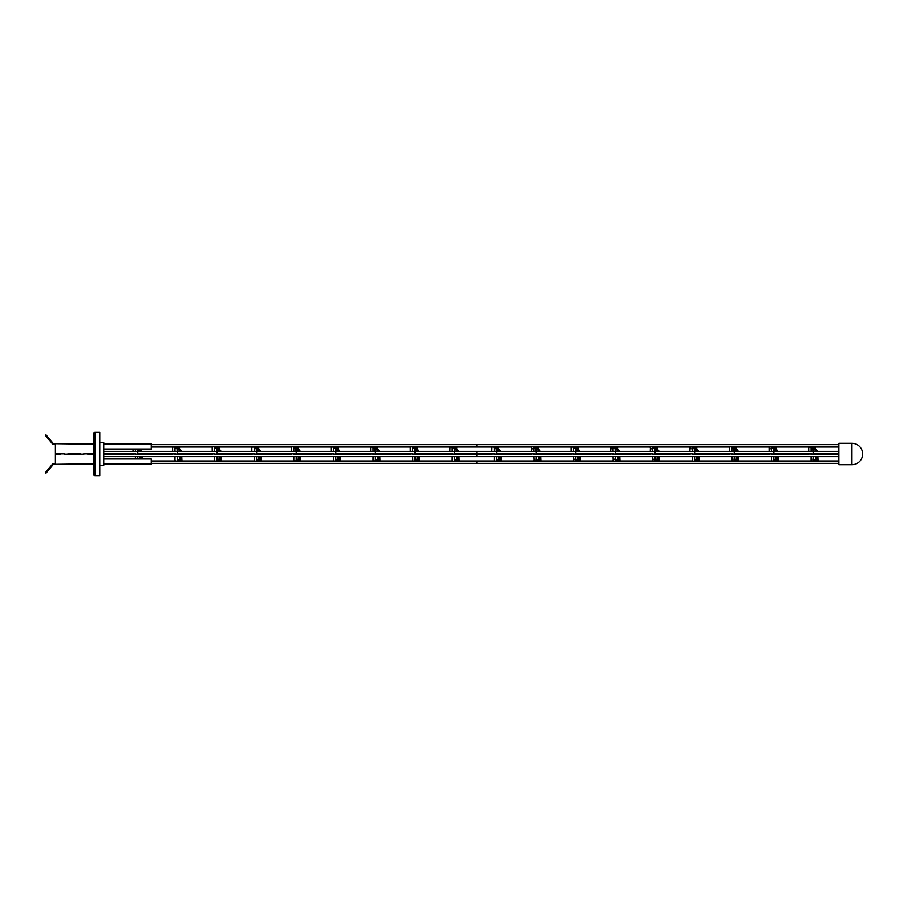 <?xml version="1.0" encoding="UTF-8"?>
<svg xmlns="http://www.w3.org/2000/svg" width="908" height="908" viewBox="0 0 908 908"><rect width="100%" height="100%" fill="white"/><g stroke="black" fill="none" stroke-linecap="round" stroke-linejoin="round"><path stroke-width="1.36" d="M103.739 458.971L151.261 458.971L151.261 464.294L103.739 464.294M93.433 466.281L93.433 464.294L53.776 464.294A0.794 0.794 0 0 0 53.175 464.578L46.002 473.113L45.4 472.603L47.942 469.572L48.555 470.083M55.411 463.5L53.776 463.5A1.589 1.589 0 0 0 52.562 464.067L47.942 469.572M93.433 463.829L55.411 464.294M55.411 463.829L55.411 454.556L60.166 454.556L60.166 453.864L64.127 453.864L64.32 454.556M93.433 454.556L87.894 454.556L87.894 453.864L83.933 453.864L83.729 454.556M79.972 454.556L68.089 454.556M60.166 453.444L55.411 453.444L60.166 454L55.411 454.556M64.127 453.864L60.166 453.864M79.972 454L68.089 454L79.972 454M87.894 453.864L83.933 453.864M93.433 454L87.894 454L93.433 454M151.261 458.971L103.739 458.415M64.32 454.136L68.089 454.136L64.32 454.704L64.127 453.444M93.433 441.719L93.433 443.706L53.776 443.706A0.794 0.794 0 0 1 53.175 443.422L48.555 437.917L47.942 438.428L45.4 435.397L46.002 434.887L48.555 437.917M103.739 443.706L151.261 443.706L151.261 449.585L103.739 449.585M55.411 444.5L53.776 444.5A1.589 1.589 0 0 1 52.562 443.933L47.942 438.428M55.411 443.706L93.433 444.171M55.411 453.444L55.411 444.171M68.089 454.136L68.089 453.444L79.972 453.444L79.972 454.136L83.729 454.136L83.933 453.444M93.433 453.444L87.894 453.444M103.739 449.029L151.261 449.029M79.972 454.136L83.729 454.136M95.022 432.412A1.589 1.589 0 0 0 93.433 434.001A1.589 1.589 0 0 1 95.022 432.412A1.589 1.589 0 0 0 93.433 434.001L93.433 473.999A1.589 1.589 0 0 0 95.022 475.588L99.778 475.588L99.778 432.412L95.022 432.412L95.022 475.588A1.589 1.589 0 0 1 93.433 473.999M99.778 442.514L103.739 442.514L103.739 465.486L99.778 465.486M476.825 452.57L476.825 453.762L476.825 452.57M476.825 445.839L476.825 444.648L476.825 445.839M135.417 454.715A1.192 0.885 179.6 0 0 133.045 454.738M179.591 447.031L179.489 448.439L179.591 447.031M178.343 446.475L179.512 447.667L179.432 450.028M178.399 447.031L177.401 448.847M176.765 447.031L174.983 448.847M176.697 446.475L177.877 447.667L177.82 450.277M151.261 447.031L172.77 447.031L172.599 447.644L173.78 446.475L174.972 447.667L175.006 451.389M175.028 454.715A1.192 0.885 179.6 0 0 172.645 454.738M219.203 447.031L219.089 448.439L219.168 446.974M217.943 446.475L219.123 447.667L219.044 450.028L219.089 448.439M218.011 447.031L217.012 448.847M216.376 447.031L214.583 448.847M216.308 446.475L217.477 447.667L217.432 450.277M176.424 447.031L212.37 447.031L212.2 447.644L213.391 446.475L214.583 447.667L214.606 451.389M214.629 454.715A1.192 0.885 179.6 0 0 212.256 454.738M258.814 447.031L258.701 448.439L258.78 446.974M257.554 446.475L258.723 447.667L258.644 450.028L258.701 448.439M257.622 447.031L256.623 448.847M255.977 447.031L254.195 448.847M255.908 446.475L257.089 447.667L257.032 450.277M216.036 447.031L251.981 447.031L251.811 447.644L252.992 446.475L254.183 447.667L254.217 451.389M254.24 454.715A1.192 0.885 179.6 0 0 251.868 454.738M298.414 447.031L298.312 448.439L298.414 447.031M297.166 446.475L298.335 447.667L298.255 450.028M297.222 447.031L296.224 448.847M295.588 447.031L293.806 448.847M295.52 446.475L296.7 447.667L296.644 450.277M255.647 447.031L291.581 447.031L291.411 447.644L292.603 446.475L293.795 447.667L293.817 451.389M293.851 454.715A1.192 0.885 179.6 0 0 291.468 454.738M338.026 447.031L337.912 448.439L338.026 447.031M336.766 446.475L337.935 447.667L337.855 450.028L337.912 448.439M336.834 447.031L335.835 448.847M335.188 447.031L333.406 448.847M335.12 446.475L336.3 447.667L336.244 450.277M295.248 447.031L331.193 447.031L331.045 451.389L331.023 447.644L332.203 446.475L333.395 447.667L333.429 451.389M333.452 454.715A1.192 0.885 179.6 0 0 331.079 454.738M377.626 447.031L377.524 448.439L377.592 446.974M376.377 446.475L377.546 447.667L377.467 450.028L377.524 448.439M376.434 447.031L375.435 448.847M374.8 447.031L373.018 448.847M374.732 446.475L375.912 447.667L375.855 450.277M334.859 447.031L370.804 447.031L370.623 447.644L371.815 446.475L373.006 447.667L373.029 451.389M373.063 454.715A1.192 0.885 179.6 0 0 370.68 454.738M417.237 447.031L417.124 448.439L417.203 446.974M415.978 446.475L417.158 447.667L417.078 450.028L417.124 448.439M416.046 447.031L415.047 448.847M414.411 447.031L412.618 448.847M414.343 446.475L415.512 447.667L415.455 450.277M374.459 447.031L410.405 447.031L410.234 447.644L411.426 446.475L412.607 447.667L412.641 451.389M412.663 454.715A1.192 0.885 179.6 0 0 410.291 454.738M456.849 447.031L456.735 448.439L456.815 446.974M455.589 446.475L456.758 447.667L456.679 450.028L456.735 448.439M455.646 447.031L454.647 448.847M454.011 447.031L452.229 448.847M453.943 446.475L455.124 447.667L455.067 450.277M414.071 447.031L450.016 447.031L449.869 451.389L449.846 447.644L451.026 446.475L452.218 447.667L452.252 451.389M452.275 454.715A1.192 0.885 179.6 0 0 449.903 454.738M175.471 446.475C176.788 447.076 176.754 447.076 175.369 446.475C174.064 447.076 174.098 447.076 175.471 446.475M173.757 446.475L175.369 446.475M215.083 446.475C216.388 447.076 216.354 447.076 214.98 446.475C213.664 447.076 213.698 447.076 215.083 446.475M213.369 446.475L214.98 446.475M254.683 446.475C255.999 447.076 255.965 447.076 254.581 446.475C253.275 447.076 253.309 447.076 254.683 446.475M252.969 446.475L254.581 446.475M294.294 446.475C295.611 447.076 295.577 447.076 294.192 446.475C292.875 447.076 292.909 447.076 294.294 446.475M292.58 446.475L294.192 446.475M333.906 446.475C335.211 447.076 335.177 447.076 333.804 446.475C332.487 447.076 332.521 447.076 333.906 446.475M332.192 446.475L333.792 446.475M373.506 446.475C374.822 447.076 374.788 447.076 373.404 446.475C372.098 447.076 372.132 447.076 373.506 446.475M373.404 446.475L371.815 446.475M413.117 446.475C414.423 447.076 414.389 447.076 413.015 446.475C411.699 447.076 411.733 447.076 413.117 446.475M413.015 446.475L411.426 446.475M452.717 446.475C454.034 447.076 454 447.076 452.615 446.475C451.31 447.076 451.344 447.076 452.717 446.475M452.615 446.475L451.026 446.475M838.833 456.611L476.825 456.611L476.825 454.238L476.825 456.611L103.739 456.611M838.833 463.352L476.825 463.352L476.825 460.969L476.825 463.352L151.261 463.352M137.8 453.285A1.192 0.885 -179.6 0 1 135.417 453.262M177.401 453.285A1.192 0.885 -179.6 0 1 175.028 453.262M175.006 456.611L174.972 460.356L176.152 461.525L177.344 460.333L177.378 456.611M179.069 461.525L180.249 460.333L180.17 456.611M179.137 460.969L177.355 459.153M180.715 461.525L181.884 460.333L181.759 456.611M180.783 460.969L179.784 459.153M181.975 460.969L181.861 459.561L181.975 460.969M217.012 453.285A1.192 0.885 -179.6 0 1 214.629 453.262M214.606 456.611L214.583 460.356L215.763 461.525L216.955 460.333L216.978 456.611M218.68 461.525L219.861 460.333L219.781 456.611M218.749 460.969L216.967 459.153M220.326 461.525L221.495 460.333L221.37 456.611M220.383 460.969L219.384 459.153M221.575 460.969L221.473 459.561L221.541 461.026M256.612 453.285A1.192 0.885 -179.6 0 1 254.24 453.262M254.217 456.611L254.183 460.356L255.375 461.525L256.567 460.322L256.589 456.611M258.292 461.525L259.461 460.333L259.382 456.611M258.36 460.969L256.567 459.153M259.926 461.525L261.107 460.333L260.982 456.611M259.994 460.969L258.996 459.153M261.186 460.969L261.073 459.561L261.152 461.026M296.224 453.285A1.192 0.885 -179.6 0 1 293.851 453.262M293.817 456.611L293.795 460.356L294.975 461.525L296.167 460.333L296.201 456.611M297.892 461.525L299.072 460.333L298.993 456.611M297.96 460.969L296.178 459.153M299.538 461.525L300.707 460.333L300.582 456.611M299.595 460.969L298.596 459.153M300.798 460.969L300.684 459.561L300.798 460.969M335.835 453.285A1.192 0.885 -179.6 0 1 333.452 453.262M333.429 456.611L333.395 460.356L334.587 461.525L335.778 460.333L335.801 456.611M337.504 461.525L338.673 460.333L338.605 456.611M337.572 460.969L335.778 459.153M339.149 461.525L340.318 460.333L340.194 456.611L340.296 459.561M339.206 460.969L338.207 459.153M340.398 460.969L340.579 460.333L340.398 460.969M375.435 453.285A1.192 0.885 -179.6 0 1 373.063 453.262M337.231 460.969L373.177 460.969L373.029 456.611L373.006 460.356L374.187 461.525L375.379 460.333L375.413 456.611M377.104 461.525L378.284 460.333L378.205 456.611M377.172 460.969L375.39 459.153M378.75 461.525L379.919 460.333L379.794 456.611L379.896 459.561M378.818 460.969L377.819 459.153M415.047 453.285A1.192 0.885 -179.6 0 1 412.663 453.262M376.843 460.969L412.777 460.969L412.641 456.611L412.607 460.356L413.798 461.525L414.99 460.333L415.013 456.611M416.715 461.525L417.896 460.333L417.816 456.611M416.783 460.969L415.001 459.153M418.361 461.525L419.53 460.333L419.405 456.611L419.507 459.561M418.418 460.969L417.419 459.153M454.647 453.285A1.192 0.885 -179.6 0 1 452.275 453.262M416.443 460.969L452.388 460.969L452.252 456.611L452.218 460.356L453.41 461.525L454.59 460.333L454.624 456.611M456.327 461.525L457.496 460.333L457.416 456.611M456.395 460.969L454.602 459.153M457.961 461.525L459.13 460.333L459.017 456.611L459.108 459.561M458.029 460.969L457.03 459.153M459.221 460.969L459.403 460.333L459.221 460.969M174.972 460.356L175.142 460.969L151.261 460.969M214.583 460.356L214.753 460.969L178.808 460.969M254.183 460.356L254.353 460.969L218.408 460.969M293.795 460.356L293.965 460.969L258.02 460.969M333.395 460.356L333.565 460.969L297.631 460.969M176.141 461.525L177.752 461.525C179.126 460.924 179.16 460.924 177.855 461.525M215.741 461.525L217.352 461.525C218.737 460.924 218.771 460.924 217.455 461.525M255.352 461.525L256.964 461.525C258.337 460.924 258.371 460.924 257.066 461.525M294.975 461.525L296.564 461.525C297.949 460.924 297.983 460.924 296.678 461.525M334.587 461.525L336.176 461.525C337.549 460.924 337.594 460.924 336.278 461.525M374.187 461.525L375.776 461.525C377.161 460.924 377.195 460.924 375.889 461.525M413.798 461.525L415.387 461.525C416.772 460.924 416.806 460.924 415.489 461.525M453.41 461.525L454.999 461.525C456.372 460.924 456.406 460.924 455.101 461.525M851.908 464.692L838.833 464.692L838.833 443.308L851.908 443.308A10.692 10.692 0 0 1 862.6 454A10.692 10.692 0 0 1 851.908 464.692L851.908 443.308M498.821 447.031L498.719 448.439L498.798 446.974M497.573 446.475L498.742 447.667L498.662 450.028L498.719 448.439M497.629 447.031L496.631 448.847M495.995 447.031L494.213 448.847M495.927 446.475L497.107 447.667L497.051 450.277M453.671 447.031L492 447.031L491.852 451.389L491.83 447.644L493.01 446.475L494.202 447.667L494.236 451.389M494.258 454.715A1.192 0.885 179.6 0 0 491.886 454.738M538.433 447.031L538.319 448.439L538.399 446.974M537.173 446.475L538.353 447.667L538.274 450.028L539.125 449.823L538.41 450.05M537.241 447.031L536.242 448.847M535.606 447.031L533.813 448.847M535.538 446.475L536.707 447.667L536.662 450.277M532.621 448.847L531.43 447.644L532.621 446.475L533.813 447.667L533.836 451.389M533.859 454.715A1.192 0.885 179.6 0 0 531.486 454.738M578.044 447.031L577.931 448.439L578.01 446.974M576.784 446.475L577.953 447.667L577.874 450.028L578.736 449.823L578.021 450.05M576.852 447.031L575.854 448.847M575.207 447.031L573.425 448.847M575.139 446.475L576.319 447.667L576.262 450.277M535.266 447.031L571.211 447.031L571.064 451.389L571.041 447.644L572.222 446.475L573.413 447.667L573.447 451.389M573.47 454.715A1.192 0.885 179.6 0 0 571.098 454.738M611.856 448.847L610.641 447.644L611.833 446.475L613.025 447.667L613.048 451.389M617.644 447.031L617.542 448.439L617.61 446.974M616.396 446.475L617.565 447.667L617.485 450.028L617.542 448.439M616.453 447.031L615.454 448.847M614.818 447.031L613.036 448.847M614.75 446.475L615.93 447.667L615.874 450.277M613.082 454.715A1.192 0.885 179.6 0 0 610.698 454.738M651.467 448.847L650.253 447.644L651.433 446.475L652.625 447.667L652.659 451.389M657.256 447.031L657.142 448.439L657.256 447.031M655.996 446.475L657.165 447.667L657.097 450.028M656.064 447.031L655.065 448.847M654.418 447.031L652.636 448.847M654.35 446.475L655.531 447.667L655.474 450.277M652.682 454.715A1.192 0.885 179.6 0 0 650.31 454.738M691.067 448.847L689.864 447.644L691.045 446.475L692.236 447.667L692.259 451.389M696.856 447.031L696.754 448.439L696.822 446.974M695.607 446.475L696.776 447.667L696.697 450.028L696.754 448.439M695.664 447.031L694.665 448.847M694.03 447.031L692.248 448.847M693.962 446.475L695.142 447.667L695.085 450.277M692.293 454.715A1.192 0.885 179.6 0 0 689.91 454.738M736.467 447.031L736.354 448.439L736.433 446.974M735.208 446.475L736.388 447.667L736.309 450.028L736.354 448.439M735.276 447.031L734.277 448.847M733.641 447.031L731.848 448.847M733.573 446.475L734.742 447.667L734.697 450.277M693.689 447.031L729.635 447.031L729.465 447.644L730.656 446.475L731.848 447.678L731.871 451.389M731.893 454.715A1.192 0.885 179.6 0 0 729.521 454.738M770.279 448.847L769.076 447.644L770.256 446.475L771.448 447.667L771.482 451.389M776.079 447.031L775.965 448.439L776.045 446.974M774.819 446.475L775.988 447.667L775.909 450.028L775.965 448.439M774.876 447.031L773.877 448.847M773.241 447.031L771.46 448.847M773.173 446.475L774.354 447.667L774.297 450.277M771.505 454.715A1.192 0.885 179.6 0 0 769.133 454.738M815.679 447.031L815.577 448.439L815.679 447.031M814.431 446.475L815.6 447.667L815.52 450.028M814.487 447.031L813.489 448.847M812.853 447.031L811.06 448.847M812.785 446.475L813.954 447.667L813.909 450.277M772.912 447.031L808.846 447.031L808.676 447.644L809.868 446.475L811.06 447.667L811.082 451.389M811.116 454.715A1.192 0.885 179.6 0 0 808.733 454.738M494.701 446.475C496.018 447.076 495.984 447.076 494.599 446.475C493.294 447.076 493.328 447.076 494.701 446.475M492.987 446.475L494.599 446.475M534.313 446.475C535.618 447.076 535.584 447.076 534.21 446.475C532.894 447.076 532.928 447.076 534.313 446.475M532.599 446.475L534.21 446.475M573.924 446.475C575.229 447.076 575.195 447.076 573.811 446.475C572.505 447.076 572.539 447.076 573.924 446.475M572.199 446.475L573.811 446.475M613.524 446.475C614.841 447.076 614.807 447.076 613.422 446.475C612.106 447.076 612.14 447.076 613.524 446.475M611.81 446.475L613.422 446.475M653.136 446.475C654.441 447.076 654.407 447.076 653.034 446.475C651.717 447.076 651.751 447.076 653.136 446.475M651.422 446.475L653.034 446.475M692.736 446.475C694.053 447.076 694.018 447.076 692.634 446.475C691.329 447.076 691.363 447.076 692.736 446.475M691.022 446.475L692.634 446.475M732.347 446.475C733.653 447.076 733.619 447.076 732.245 446.475C730.929 447.076 730.963 447.076 732.347 446.475M730.634 446.475L732.245 446.475M771.948 446.475C773.264 447.076 773.23 447.076 771.845 446.475C770.54 447.076 770.574 447.076 771.948 446.475M771.845 446.475L770.256 446.475M811.559 446.475C812.876 447.076 812.842 447.076 811.457 446.475C810.14 447.076 810.174 447.076 811.559 446.475M811.457 446.475L809.868 446.475M531.43 447.644L531.464 451.389L531.6 447.031L495.654 447.031M610.641 447.644L610.675 451.389L610.812 447.031L574.878 447.031M650.287 451.389L650.423 447.031L614.478 447.031M689.864 447.644L689.887 451.389L690.035 447.031L654.089 447.031M769.076 447.644L769.099 451.389L769.246 447.031L733.301 447.031M496.631 453.285A1.192 0.885 -179.6 0 1 494.258 453.262M494.236 456.611L494.202 460.356L495.382 461.525L496.574 460.333L496.608 456.611M498.299 461.525L499.479 460.333L499.4 456.611M498.367 460.969L496.585 459.153M499.945 461.525L501.114 460.333L500.989 456.611M500.013 460.969L499.014 459.153M501.205 460.969L501.091 459.561L501.171 461.026M536.242 453.285A1.192 0.885 -179.6 0 1 533.859 453.262M534.994 459.153L533.813 460.356L534.994 461.525L536.185 460.333L536.219 456.611M537.911 461.525L539.091 460.333L539.011 456.611M537.979 460.969L536.197 459.153M539.556 461.525L540.725 460.333L540.601 456.611M539.613 460.969L538.614 459.153M540.805 460.969L540.703 459.561L540.771 461.026M575.842 453.285A1.192 0.885 -179.6 0 1 573.47 453.262M574.628 459.153L573.413 460.356L574.605 461.525L575.797 460.333L575.82 456.611M577.522 461.525L578.691 460.333L578.623 456.611M577.59 460.969L575.797 459.153M579.156 461.525L580.337 460.333L580.212 456.611M579.225 460.969L578.226 459.153M580.416 460.969L580.303 459.561L580.416 460.969M615.454 453.285A1.192 0.885 -179.6 0 1 613.082 453.262M614.228 459.153L613.025 460.356L614.205 461.525L615.397 460.333L615.431 456.611M617.122 461.525L618.303 460.333L618.223 456.611M617.19 460.969L615.408 459.153M618.768 461.525L619.937 460.333L619.812 456.611M618.836 460.969L617.837 459.153M620.028 460.969L619.914 459.561L620.028 460.969M655.065 453.285A1.192 0.885 -179.6 0 1 652.682 453.262M653.839 459.153L652.625 460.356L653.817 461.525L655.009 460.333L655.031 456.611M656.734 461.525L657.914 460.333L657.835 456.611M656.802 460.969L655.02 459.153M658.379 461.525L659.548 460.333L659.424 456.611M658.436 460.969L657.437 459.153M659.628 460.969L659.526 459.561L659.594 461.026M694.665 453.285A1.192 0.885 -179.6 0 1 692.293 453.262M692.259 456.611L692.236 460.356L693.417 461.525L694.609 460.333L694.643 456.611M696.334 461.525L697.514 460.333L697.435 456.611M696.402 460.969L694.62 459.153M697.98 461.525L699.149 460.333L699.024 456.611L699.126 459.561M698.048 460.969L697.049 459.153M699.239 460.969L699.421 460.333L699.239 460.969M734.277 453.285A1.192 0.885 -179.6 0 1 731.893 453.262M733.051 459.153L731.837 460.356L733.028 461.525L734.22 460.333L734.243 456.611M735.945 461.525L737.126 460.333L737.046 456.611M736.013 460.969L734.231 459.153M737.591 461.525L738.76 460.333L738.635 456.611L738.737 459.561M737.648 460.969L736.649 459.153M773.877 453.285A1.192 0.885 -179.6 0 1 771.505 453.262M771.482 456.611L771.448 460.356L772.64 461.525L773.82 460.333L773.854 456.611M775.557 461.525L776.726 460.333L776.646 456.611M775.625 460.969L773.832 459.153M777.191 461.525L778.372 460.333L778.247 456.611L778.338 459.561M777.259 460.969L776.261 459.153M813.489 453.285A1.192 0.885 -179.6 0 1 811.116 453.262M812.263 459.153L811.06 460.356L812.24 461.525L813.432 460.333L813.466 456.611M815.157 461.525L816.337 460.333L816.258 456.611M815.225 460.969L813.443 459.153M816.803 461.525L817.972 460.333L817.847 456.611M816.86 460.969L815.861 459.153M818.063 460.969L817.949 459.561L818.063 460.969M857.844 462.887L857.107 463.352M494.202 460.356L494.372 460.969L456.054 460.969M533.836 456.611L533.983 460.969L498.038 460.969M573.447 456.611L573.584 460.969L537.638 460.969M613.048 456.611L613.195 460.969L577.25 460.969M652.659 456.611L652.795 460.969L616.861 460.969M692.236 460.356L692.407 460.969L656.461 460.969M731.837 460.356L731.871 456.611L732.018 460.969L696.073 460.969M771.448 460.356L771.618 460.969L735.673 460.969M811.06 460.356L811.082 456.611L811.23 460.969L775.284 460.969M495.371 461.525L496.982 461.525C498.356 460.924 498.39 460.924 497.085 461.525M534.971 461.525L536.583 461.525C537.967 460.924 538.001 460.924 536.685 461.525M574.582 461.525L576.194 461.525C577.567 460.924 577.601 460.924 576.296 461.525M614.183 461.525L615.794 461.525C617.179 460.924 617.213 460.924 615.908 461.525M653.794 461.525L655.406 461.525C656.79 460.924 656.825 460.924 655.508 461.525M693.406 461.525L695.006 461.525C696.391 460.924 696.425 460.924 695.119 461.525M733.028 461.525L734.617 461.525C736.002 460.924 736.036 460.924 734.72 461.525M772.64 461.525L774.229 461.525C775.602 460.924 775.636 460.924 774.331 461.525M812.24 461.525L813.829 461.525C815.214 460.924 815.248 460.924 813.943 461.525M151.261 463.829L103.739 463.829M103.739 444.171L151.261 444.171M838.833 451.389L103.739 451.389M494.451 453.762L454.454 453.762M452.468 453.762L414.854 453.762M412.868 453.762L375.242 453.762M373.256 453.762L335.642 453.762M333.656 453.762L296.031 453.762M294.044 453.762L256.419 453.762M254.433 453.762L216.819 453.762M214.833 453.762L177.208 453.762M175.221 453.762L137.607 453.762M135.621 453.762L103.739 453.762M838.833 444.648L151.261 444.648M139.843 449.585L140.683 449.823L139.968 450.05M137.551 451.389L137.437 449.585M138.232 449.585L138.209 450.277M135.383 449.585L135.394 451.389M178.672 449.823L178.57 447.576M177.151 451.389L176.935 447.565M218.283 449.823L218.181 447.576M216.762 451.389L216.535 447.565M257.883 449.823L257.781 447.576M256.362 451.389L256.147 447.565M297.495 449.823L297.393 447.576M295.974 451.389L295.747 447.565M337.095 449.823L336.993 447.576M335.574 451.389L335.358 447.565M376.707 449.823L376.604 447.576M375.186 451.389L374.97 447.565M416.307 449.823L416.204 447.576M414.797 451.389L414.57 447.565M455.918 449.823L455.816 447.576M454.397 451.389L454.182 447.565M410.234 447.644L410.268 451.389M370.623 447.644L370.657 451.389M291.411 447.644L291.445 451.389M251.811 447.644L251.834 451.389M212.2 447.644L212.234 451.389M172.599 447.644L172.622 451.389M132.999 449.585L133.022 451.389M492.079 454.238L452.082 454.238M450.096 454.238L412.47 454.238M410.484 454.238L372.87 454.238M370.884 454.238L333.259 454.238M331.272 454.238L293.659 454.238M291.672 454.238L254.047 454.238M252.061 454.238L214.436 454.238M212.449 454.238L174.835 454.238M172.849 454.238L135.224 454.238M133.238 454.238L103.739 454.238M137.778 452.49C137.653 450.709 138.118 449.812 139.185 449.823L140.434 451.389M177.389 452.49C177.264 450.709 177.73 449.812 178.785 449.823L180.034 451.389M216.989 452.49C216.864 450.709 217.33 449.812 218.397 449.823L219.645 451.389M256.601 452.49C256.476 450.709 256.941 449.812 257.997 449.823L259.245 451.389M296.212 452.49C296.076 450.709 296.541 449.812 297.608 449.823L298.857 451.389M335.812 452.49C335.688 450.709 336.153 449.812 337.22 449.823L338.468 451.389M375.424 452.49C375.299 450.709 375.764 449.812 376.82 449.823L378.069 451.389M415.024 452.49C414.899 450.709 415.365 449.812 416.431 449.823L417.68 451.389M454.636 452.49C454.511 450.709 454.976 449.812 456.032 449.823L457.28 451.389M137.766 456.611L137.755 458.415M140.57 456.611L140.604 458.415M139.821 458.415L139.923 456.611M142.159 456.611L142.215 458.415M141.432 458.415L141.512 456.611M179.307 460.435L179.534 456.611M180.942 460.424L181.123 456.611M218.919 460.435L219.134 456.611M220.553 460.424L220.723 456.611M258.519 460.435L258.746 456.611M260.165 460.424L260.335 456.611M298.13 460.435L298.346 456.611M299.765 460.424L299.935 456.611M337.731 460.435L337.958 456.611M339.376 460.424L339.547 456.611M377.342 460.435L377.558 456.611M378.976 460.424L379.147 456.611M416.942 460.435L417.169 456.611M418.588 460.424L418.758 456.611M456.554 460.435L456.781 456.611M458.188 460.424L458.37 456.611M457.541 449.823L458.812 451.389M417.93 449.823L419.201 451.389M378.33 449.823L379.601 451.389M338.718 449.823L339.989 451.389M299.107 449.823L300.378 451.389M259.506 449.823L260.778 451.389M219.895 449.823L221.166 451.389M180.295 449.823L181.566 451.389M135.394 456.611L135.383 458.415M140.683 449.823L141.954 451.389M838.833 453.762L813.296 453.762M811.309 453.762L773.684 453.762M771.698 453.762L734.084 453.762M732.098 453.762L694.472 453.762M692.486 453.762L654.872 453.762M652.886 453.762L615.261 453.762M613.275 453.762L575.649 453.762M573.663 453.762L536.049 453.762M534.063 453.762L496.438 453.762M497.902 449.823L497.8 447.576M496.381 451.389L496.165 447.565M537.513 449.823L537.411 447.576M535.992 451.389L535.765 447.565M577.113 449.823L577.011 447.576M575.593 451.389L575.377 447.565M616.725 449.823L616.623 447.576M615.204 451.389L614.977 447.565M656.325 449.823L656.223 447.576M654.816 451.389L654.589 447.565M695.937 449.823L695.834 447.576M694.416 451.389L694.2 447.565M735.537 449.823L735.446 447.576M734.027 451.389L733.8 447.565M775.148 449.823L775.046 447.576M773.627 451.389L773.412 447.565M814.76 449.823L814.658 447.576M813.239 451.389L813.012 447.565M808.676 447.644L808.71 451.389M729.465 447.644L729.499 451.389M838.833 447.031L812.512 447.031M838.833 454.238L810.923 454.238M808.937 454.238L771.312 454.238M769.326 454.238L731.7 454.238M729.714 454.238L692.1 454.238M690.114 454.238L652.489 454.238M650.503 454.238L612.889 454.238M610.902 454.238L573.277 454.238M571.291 454.238L533.677 454.238M531.691 454.238L494.066 454.238M496.619 452.49C496.494 450.709 496.96 449.812 498.015 449.823L499.264 451.389M536.231 452.49C536.095 450.709 536.56 449.812 537.627 449.823L538.875 451.389M575.831 452.49C575.706 450.709 576.171 449.812 577.227 449.823L578.487 451.389M615.442 452.49C615.306 450.709 615.783 449.812 616.838 449.823L618.087 451.389M655.043 452.49C654.918 450.709 655.383 449.812 656.45 449.823L657.698 451.389M694.654 452.49C694.529 450.709 694.995 449.812 696.05 449.823L697.299 451.389M734.254 452.49C734.129 450.709 734.595 449.812 735.662 449.823L736.91 451.389M773.866 452.49C773.741 450.709 774.206 449.812 775.262 449.823L776.51 451.389M813.477 452.49C813.341 450.709 813.806 449.812 814.873 449.823L816.122 451.389M498.537 460.435L498.764 456.611M500.172 460.424L500.353 456.611M538.149 460.435L538.365 456.611M539.783 460.424L539.954 456.611M577.749 460.435L577.976 456.611M579.395 460.424L579.565 456.611M617.361 460.435L617.576 456.611M618.995 460.424L619.165 456.611M656.961 460.435L657.188 456.611M658.606 460.424L658.777 456.611M696.572 460.435L696.788 456.611M698.207 460.424L698.388 456.611M736.184 460.435L736.399 456.611M737.818 460.424L737.988 456.611M775.784 460.435L776.011 456.611M777.418 460.424L777.6 456.611M815.395 460.435L815.611 456.611M817.03 460.424L817.2 456.611M816.371 449.823L817.643 451.389L816.371 449.823M776.771 449.823L778.043 451.389M737.16 449.823L738.431 451.389L737.16 449.823M697.56 449.823L698.831 451.389L697.56 449.823M657.948 449.823L659.219 451.389L657.948 449.823M618.337 449.823L619.608 451.389M578.736 449.823L580.008 451.389M539.125 449.823L540.396 451.389L539.125 449.823M499.525 449.823L500.796 451.389M838.833 460.969L814.885 460.969"/></g></svg>
